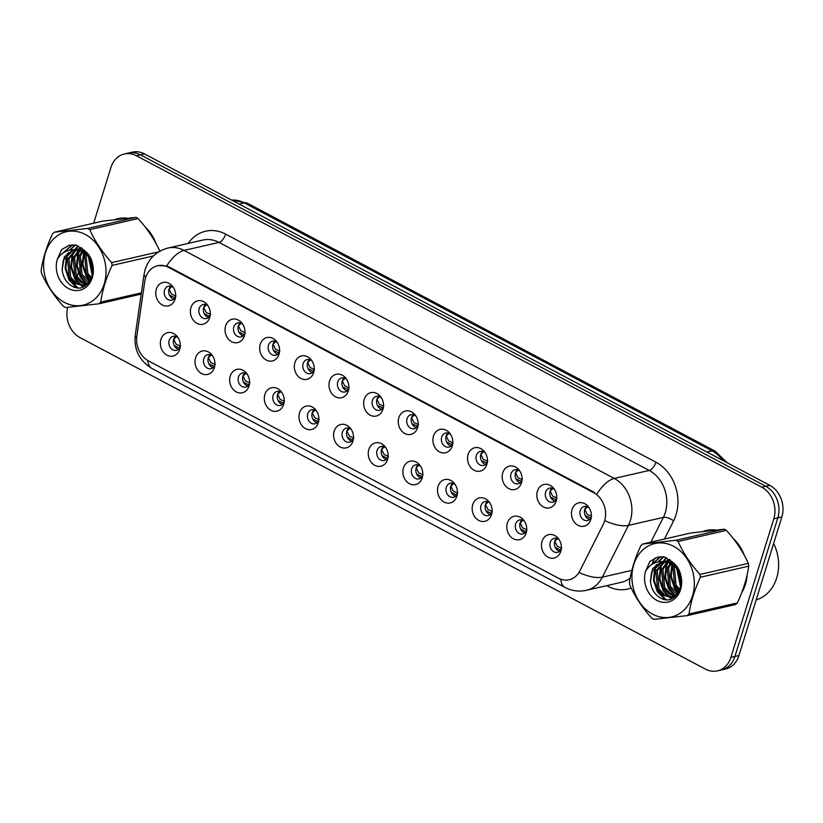 <?xml version="1.0" encoding="UTF-8"?>
<svg xmlns="http://www.w3.org/2000/svg" width="823" height="823" viewBox="0 0 823 823"><rect width="100%" height="100%" fill="white"/><g stroke="black" fill="none" stroke-linecap="round" stroke-linejoin="round"><path stroke-width="1.23" d="M214.35 367.686A12.016 9.845 77.1 0 1 201.625 373.549A12.016 9.845 77.1 0 1 195.596 357.748A12.016 9.845 77.1 0 1 211.809 354.795A12.016 9.845 77.1 0 1 214.577 366.873A12.016 9.845 77.1 0 1 214.35 367.686M212.735 356.081A7.212 5.905 -102.9 0 0 207.838 354.662A7.212 5.905 -102.9 0 0 203.826 358.705A7.212 5.905 -102.9 0 0 205.081 366.091A7.212 5.905 -102.9 0 0 211.058 368.714A7.212 5.905 -102.9 0 0 214.844 365.319M248.999 386.049A12.016 9.845 77.1 0 1 236.263 391.913A12.016 9.845 77.1 0 1 230.234 376.111A12.016 9.845 77.1 0 1 246.458 373.158A12.016 9.845 77.1 0 1 249.225 385.236A12.016 9.845 77.1 0 1 248.999 386.049M247.373 374.444A7.212 5.905 -102.9 0 0 242.487 373.025A7.212 5.905 -102.9 0 0 238.464 377.068A7.212 5.905 -102.9 0 0 239.719 384.454A7.212 5.905 -102.9 0 0 245.707 387.077A7.212 5.905 -102.9 0 0 249.492 383.683M283.647 404.412A12.016 9.845 77.1 0 1 270.911 410.276A12.016 9.845 77.1 0 1 264.883 394.474A12.016 9.845 77.1 0 1 281.096 391.522A12.016 9.845 77.1 0 1 283.863 403.599A12.016 9.845 77.1 0 1 283.647 404.412M282.022 392.808A7.212 5.905 -102.9 0 0 277.125 391.388A7.212 5.905 -102.9 0 0 273.113 395.431A7.212 5.905 -102.9 0 0 274.368 402.817A7.212 5.905 -102.9 0 0 280.355 405.441A7.212 5.905 -102.9 0 0 284.141 402.046M318.285 422.775A12.016 9.845 77.1 0 1 305.549 428.629A12.016 9.845 77.1 0 1 299.531 412.837A12.016 9.845 77.1 0 1 315.744 409.885A12.016 9.845 77.1 0 1 318.511 421.962A12.016 9.845 77.1 0 1 318.285 422.775M316.66 411.171A7.212 5.905 -102.9 0 0 311.773 409.751A7.212 5.905 -102.9 0 0 307.751 413.794A7.212 5.905 -102.9 0 0 309.016 421.181A7.212 5.905 -102.9 0 0 314.993 423.804A7.212 5.905 -102.9 0 0 318.779 420.409M352.933 441.138A12.016 9.845 77.1 0 1 340.197 446.992A12.016 9.845 77.1 0 1 334.169 431.201A12.016 9.845 77.1 0 1 350.382 428.248A12.016 9.845 77.1 0 1 353.149 440.315A12.016 9.845 77.1 0 1 352.933 441.138M351.308 429.524A7.212 5.905 -102.9 0 0 346.421 428.114A7.212 5.905 -102.9 0 0 342.399 432.157A7.212 5.905 -102.9 0 0 343.654 439.544A7.212 5.905 -102.9 0 0 349.641 442.167A7.212 5.905 -102.9 0 0 353.427 438.762M387.571 459.501A12.016 9.845 77.1 0 1 374.846 465.355A12.016 9.845 77.1 0 1 368.817 449.564A12.016 9.845 77.1 0 1 385.03 446.611A12.016 9.845 77.1 0 1 387.798 458.678A12.016 9.845 77.1 0 1 387.571 459.501M385.946 447.887A7.212 5.905 -102.9 0 0 381.059 446.478A7.212 5.905 -102.9 0 0 377.047 450.52A7.212 5.905 -102.9 0 0 378.302 457.907A7.212 5.905 -102.9 0 0 384.279 460.53A7.212 5.905 -102.9 0 0 388.065 457.125M422.22 477.865A12.016 9.845 77.1 0 1 409.484 483.718A12.016 9.845 77.1 0 1 403.455 467.917A12.016 9.845 77.1 0 1 419.668 464.974A12.016 9.845 77.1 0 1 422.436 477.042A12.016 9.845 77.1 0 1 422.22 477.865M420.594 466.25A7.212 5.905 -102.9 0 0 415.708 464.841A7.212 5.905 -102.9 0 0 411.685 468.884A7.212 5.905 -102.9 0 0 412.94 476.27A7.212 5.905 -102.9 0 0 418.928 478.893A7.212 5.905 -102.9 0 0 422.713 475.488M456.858 496.228A12.016 9.845 77.1 0 1 444.132 502.081A12.016 9.845 77.1 0 1 438.103 486.28A12.016 9.845 77.1 0 1 454.317 483.338A12.016 9.845 77.1 0 1 457.084 495.405A12.016 9.845 77.1 0 1 456.858 496.228M455.232 484.613A7.212 5.905 -102.9 0 0 450.346 483.204A7.212 5.905 -102.9 0 0 446.333 487.247A7.212 5.905 -102.9 0 0 447.589 494.633A7.212 5.905 -102.9 0 0 453.566 497.257A7.212 5.905 -102.9 0 0 457.351 493.851M491.506 514.591A12.016 9.845 77.1 0 1 478.77 520.445A12.016 9.845 77.1 0 1 472.741 504.643A12.016 9.845 77.1 0 1 488.965 501.701A12.016 9.845 77.1 0 1 491.732 513.768A12.016 9.845 77.1 0 1 491.506 514.591M489.88 502.976A7.212 5.905 -102.9 0 0 484.994 501.567A7.212 5.905 -102.9 0 0 480.971 505.61A7.212 5.905 -102.9 0 0 482.227 512.996A7.212 5.905 -102.9 0 0 488.214 515.62A7.212 5.905 -102.9 0 0 492 512.215M526.144 532.954A12.016 9.845 77.1 0 1 513.418 538.808A12.016 9.845 77.1 0 1 507.39 523.006A12.016 9.845 77.1 0 1 523.603 520.064A12.016 9.845 77.1 0 1 526.37 532.131A12.016 9.845 77.1 0 1 526.144 532.954M524.518 521.34A7.212 5.905 -102.9 0 0 519.632 519.93A7.212 5.905 -102.9 0 0 515.62 523.973A7.212 5.905 -102.9 0 0 516.875 531.349A7.212 5.905 -102.9 0 0 522.852 533.983A7.212 5.905 -102.9 0 0 526.638 530.578M560.792 551.317A12.016 9.845 77.1 0 1 548.056 557.171A12.016 9.845 77.1 0 1 542.028 541.369A12.016 9.845 77.1 0 1 558.251 538.427A12.016 9.845 77.1 0 1 561.019 550.494A12.016 9.845 77.1 0 1 560.792 551.317M559.167 539.703A7.212 5.905 -102.9 0 0 554.28 538.293A7.212 5.905 -102.9 0 0 550.258 542.336A7.212 5.905 -102.9 0 0 551.513 549.713A7.212 5.905 -102.9 0 0 557.5 552.346A7.212 5.905 -102.9 0 0 561.286 548.941M179.712 349.333A12.016 9.845 77.1 0 1 166.976 355.186A12.016 9.845 77.1 0 1 160.948 339.385A12.016 9.845 77.1 0 1 177.171 336.432A12.016 9.845 77.1 0 1 179.939 348.51A12.016 9.845 77.1 0 1 179.712 349.333M178.087 337.718A7.212 5.905 -102.9 0 0 173.2 336.298A7.212 5.905 -102.9 0 0 169.178 340.341A7.212 5.905 -102.9 0 0 170.433 347.728A7.212 5.905 -102.9 0 0 176.42 350.351A7.212 5.905 -102.9 0 0 180.206 346.956M209.721 317.503A12.016 9.845 77.1 0 1 196.995 323.367A12.016 9.845 77.1 0 1 190.967 307.565A12.016 9.845 77.1 0 1 207.18 304.613A12.016 9.845 77.1 0 1 209.947 316.69A12.016 9.845 77.1 0 1 209.721 317.503M208.096 305.899A7.212 5.905 -102.9 0 0 203.209 304.479A7.212 5.905 -102.9 0 0 199.197 308.522A7.212 5.905 -102.9 0 0 200.452 315.909A7.212 5.905 -102.9 0 0 206.429 318.532A7.212 5.905 -102.9 0 0 210.215 315.137M244.369 335.866A12.016 9.845 77.1 0 1 231.633 341.73A12.016 9.845 77.1 0 1 225.605 325.929A12.016 9.845 77.1 0 1 241.828 322.976A12.016 9.845 77.1 0 1 244.596 335.054A12.016 9.845 77.1 0 1 244.369 335.866M242.744 324.262A7.212 5.905 -102.9 0 0 237.857 322.842A7.212 5.905 -102.9 0 0 233.835 326.885A7.212 5.905 -102.9 0 0 235.09 334.272A7.212 5.905 -102.9 0 0 241.077 336.895A7.212 5.905 -102.9 0 0 244.863 333.5M279.018 354.229A12.016 9.845 77.1 0 1 266.282 360.093A12.016 9.845 77.1 0 1 260.253 344.292A12.016 9.845 77.1 0 1 276.466 341.339A12.016 9.845 77.1 0 1 279.234 353.417A12.016 9.845 77.1 0 1 279.018 354.229M277.392 342.625A7.212 5.905 -102.9 0 0 272.495 341.206A7.212 5.905 -102.9 0 0 268.483 345.249A7.212 5.905 -102.9 0 0 269.738 352.635A7.212 5.905 -102.9 0 0 275.726 355.258A7.212 5.905 -102.9 0 0 279.501 351.863M313.656 372.593A12.016 9.845 77.1 0 1 300.92 378.446A12.016 9.845 77.1 0 1 294.891 362.655A12.016 9.845 77.1 0 1 311.115 359.702A12.016 9.845 77.1 0 1 313.882 371.78A12.016 9.845 77.1 0 1 313.656 372.593M312.03 360.978A7.212 5.905 -102.9 0 0 307.144 359.569A7.212 5.905 -102.9 0 0 303.121 363.612A7.212 5.905 -102.9 0 0 304.387 370.998A7.212 5.905 -102.9 0 0 310.364 373.621A7.212 5.905 -102.9 0 0 314.149 370.216M348.304 390.956A12.016 9.845 77.1 0 1 335.568 396.809A12.016 9.845 77.1 0 1 329.539 381.018A12.016 9.845 77.1 0 1 345.753 378.066A12.016 9.845 77.1 0 1 348.52 390.133A12.016 9.845 77.1 0 1 348.304 390.956M346.678 379.341A7.212 5.905 -102.9 0 0 341.782 377.932A7.212 5.905 -102.9 0 0 337.769 381.975A7.212 5.905 -102.9 0 0 339.025 389.361A7.212 5.905 -102.9 0 0 345.012 391.985A7.212 5.905 -102.9 0 0 348.798 388.579M382.942 409.319A12.016 9.845 77.1 0 1 370.216 415.173A12.016 9.845 77.1 0 1 364.188 399.381A12.016 9.845 77.1 0 1 380.401 396.429A12.016 9.845 77.1 0 1 383.168 408.496A12.016 9.845 77.1 0 1 382.942 409.319M381.316 397.704A7.212 5.905 -102.9 0 0 376.43 396.295A7.212 5.905 -102.9 0 0 372.418 400.338A7.212 5.905 -102.9 0 0 373.673 407.724A7.212 5.905 -102.9 0 0 379.65 410.348A7.212 5.905 -102.9 0 0 383.436 406.943M417.59 427.682A12.016 9.845 77.1 0 1 404.854 433.536A12.016 9.845 77.1 0 1 398.826 417.734A12.016 9.845 77.1 0 1 415.039 414.792A12.016 9.845 77.1 0 1 417.806 426.859A12.016 9.845 77.1 0 1 417.59 427.682M415.965 416.068A7.212 5.905 -102.9 0 0 411.078 414.658A7.212 5.905 -102.9 0 0 407.056 418.701A7.212 5.905 -102.9 0 0 408.311 426.088A7.212 5.905 -102.9 0 0 414.298 428.711A7.212 5.905 -102.9 0 0 418.084 425.306M452.228 446.045A12.016 9.845 77.1 0 1 439.503 451.899A12.016 9.845 77.1 0 1 433.474 436.097A12.016 9.845 77.1 0 1 449.687 433.155A12.016 9.845 77.1 0 1 452.455 445.222A12.016 9.845 77.1 0 1 452.228 446.045M450.603 434.431A7.212 5.905 -102.9 0 0 445.716 433.021A7.212 5.905 -102.9 0 0 441.704 437.064A7.212 5.905 -102.9 0 0 442.959 444.451A7.212 5.905 -102.9 0 0 448.936 447.074A7.212 5.905 -102.9 0 0 452.722 443.669M486.877 464.409A12.016 9.845 77.1 0 1 474.141 470.262A12.016 9.845 77.1 0 1 468.112 454.461A12.016 9.845 77.1 0 1 484.325 451.518A12.016 9.845 77.1 0 1 487.103 463.586A12.016 9.845 77.1 0 1 486.877 464.409M485.251 452.794A7.212 5.905 -102.9 0 0 480.365 451.385A7.212 5.905 -102.9 0 0 476.342 455.428A7.212 5.905 -102.9 0 0 477.597 462.814A7.212 5.905 -102.9 0 0 483.585 465.437A7.212 5.905 -102.9 0 0 487.37 462.032M521.515 482.772A12.016 9.845 77.1 0 1 508.789 488.625A12.016 9.845 77.1 0 1 502.76 472.824A12.016 9.845 77.1 0 1 518.974 469.882A12.016 9.845 77.1 0 1 521.741 481.949A12.016 9.845 77.1 0 1 521.515 482.772M519.889 471.157A7.212 5.905 -102.9 0 0 515.003 469.748A7.212 5.905 -102.9 0 0 510.99 473.791A7.212 5.905 -102.9 0 0 512.245 481.167A7.212 5.905 -102.9 0 0 518.223 483.801A7.212 5.905 -102.9 0 0 522.008 480.395M556.163 501.135A12.016 9.845 77.1 0 1 543.427 506.989A12.016 9.845 77.1 0 1 537.398 491.187A12.016 9.845 77.1 0 1 553.622 488.245A12.016 9.845 77.1 0 1 556.389 500.312A12.016 9.845 77.1 0 1 556.163 501.135M554.537 489.52A7.212 5.905 -102.9 0 0 549.651 488.111A7.212 5.905 -102.9 0 0 545.628 492.154A7.212 5.905 -102.9 0 0 546.884 499.53A7.212 5.905 -102.9 0 0 552.871 502.164A7.212 5.905 -102.9 0 0 556.657 498.759M590.801 519.498A12.016 9.845 77.1 0 1 578.075 525.352A12.016 9.845 77.1 0 1 572.047 509.55A12.016 9.845 77.1 0 1 588.26 506.598A12.016 9.845 77.1 0 1 591.027 518.675A12.016 9.845 77.1 0 1 590.801 519.498M589.186 507.884A7.212 5.905 -102.9 0 0 584.289 506.474A7.212 5.905 -102.9 0 0 580.277 510.517A7.212 5.905 -102.9 0 0 581.532 517.893A7.212 5.905 -102.9 0 0 587.519 520.527A7.212 5.905 -102.9 0 0 591.295 517.122M175.083 299.14A12.016 9.845 77.1 0 1 162.347 305.004A12.016 9.845 77.1 0 1 156.319 289.202A12.016 9.845 77.1 0 1 172.532 286.25A12.016 9.845 77.1 0 1 175.309 298.327A12.016 9.845 77.1 0 1 175.083 299.14M173.458 287.536A7.212 5.905 -102.9 0 0 168.571 286.116A7.212 5.905 -102.9 0 0 164.549 290.159A7.212 5.905 -102.9 0 0 165.804 297.545A7.212 5.905 -102.9 0 0 171.791 300.169A7.212 5.905 -102.9 0 0 175.577 296.774M213.178 367.655A7.212 5.905 77.1 0 1 208.301 357.686A7.212 5.905 77.1 0 1 210.204 354.703M247.816 386.018A7.212 5.905 77.1 0 1 242.95 376.049A7.212 5.905 77.1 0 1 244.853 373.066M282.464 404.381A7.212 5.905 77.1 0 1 277.588 394.402A7.212 5.905 77.1 0 1 279.491 391.429M317.102 422.734A7.212 5.905 77.1 0 1 312.236 412.765A7.212 5.905 77.1 0 1 314.139 409.792M351.75 441.097A7.212 5.905 77.1 0 1 346.874 431.129A7.212 5.905 77.1 0 1 348.777 428.155M386.399 459.46A7.212 5.905 77.1 0 1 381.522 449.492A7.212 5.905 77.1 0 1 383.425 446.519M421.037 477.824A7.212 5.905 77.1 0 1 416.16 467.855A7.212 5.905 77.1 0 1 418.074 464.882M455.685 496.187A7.212 5.905 77.1 0 1 450.809 486.218A7.212 5.905 77.1 0 1 452.712 483.245M490.323 514.55A7.212 5.905 77.1 0 1 485.457 504.581A7.212 5.905 77.1 0 1 487.36 501.608M524.971 532.913A7.212 5.905 77.1 0 1 520.095 522.944A7.212 5.905 77.1 0 1 521.998 519.971M559.609 551.276A7.212 5.905 77.1 0 1 554.743 541.308A7.212 5.905 77.1 0 1 556.646 538.335M178.529 349.291A7.212 5.905 77.1 0 1 173.663 339.323A7.212 5.905 77.1 0 1 175.566 336.34M208.548 317.472A7.212 5.905 77.1 0 1 203.672 307.504A7.212 5.905 77.1 0 1 205.575 304.52M243.186 335.835A7.212 5.905 77.1 0 1 238.32 325.867A7.212 5.905 77.1 0 1 240.223 322.883M277.835 354.188A7.212 5.905 77.1 0 1 272.958 344.22A7.212 5.905 77.1 0 1 274.861 341.247M312.473 372.552A7.212 5.905 77.1 0 1 307.607 362.583A7.212 5.905 77.1 0 1 309.51 359.61M347.121 390.915A7.212 5.905 77.1 0 1 342.245 380.946A7.212 5.905 77.1 0 1 344.148 377.973M381.769 409.278A7.212 5.905 77.1 0 1 376.893 399.309A7.212 5.905 77.1 0 1 378.796 396.336M416.407 427.641A7.212 5.905 77.1 0 1 411.531 417.673A7.212 5.905 77.1 0 1 413.444 414.699M451.055 446.004A7.212 5.905 77.1 0 1 446.179 436.036A7.212 5.905 77.1 0 1 448.082 433.063M485.693 464.367A7.212 5.905 77.1 0 1 480.817 454.399A7.212 5.905 77.1 0 1 482.731 451.426M520.342 482.731A7.212 5.905 77.1 0 1 515.465 472.762A7.212 5.905 77.1 0 1 517.369 469.789M554.98 501.094A7.212 5.905 77.1 0 1 550.114 491.125A7.212 5.905 77.1 0 1 552.017 488.152M589.628 519.457A7.212 5.905 77.1 0 1 584.752 509.488A7.212 5.905 77.1 0 1 586.655 506.515M173.9 299.109A7.212 5.905 77.1 0 1 169.024 289.14A7.212 5.905 77.1 0 1 170.937 286.157M144.766 281.394A21.624 17.715 77.1 0 1 145.558 277.865A21.624 17.715 77.1 0 1 157.615 265.736A21.624 17.715 77.1 0 1 168.478 267.331L593.712 492.72A21.624 17.715 77.1 0 1 603.259 524.405L579.896 570.843A21.624 17.715 77.1 0 1 569.146 579.721A21.624 17.715 77.1 0 1 558.282 578.137L148.49 360.927A21.624 17.715 77.1 0 1 136.844 336.01L144.766 281.394M741.718 592.673A38.846 31.819 -102.9 0 0 745.401 584.412A38.846 31.819 -102.9 0 0 747.171 574.742M158.047 265.592L166.657 265.994L169.301 267.094L594.535 492.483M67.661 307.37A24.032 19.68 -102.9 0 0 80.088 337.656L705.424 669.109A24.032 19.68 -102.9 0 0 717.502 670.868L725.557 669.017A24.032 19.68 -102.9 0 0 738.951 655.54L781.85 516.947L777.817 517.873A24.032 19.68 -102.9 0 0 765.76 486.27L140.424 154.817A24.032 19.68 -102.9 0 0 128.357 153.057A24.032 19.68 -102.9 0 1 140.424 154.817L765.76 486.27A24.032 19.68 -102.9 0 1 777.817 517.873L734.918 656.466L777.817 517.873L773.795 518.799A24.032 19.68 -102.9 0 0 761.738 487.195L136.392 155.742A24.032 19.68 -102.9 0 0 124.324 153.983A24.032 19.68 -102.9 0 0 110.93 167.46L93.678 223.198M721.524 669.943A24.032 19.68 -102.9 0 0 734.918 656.466A24.032 19.68 -102.9 0 1 721.524 669.943M156.02 243.536A38.846 31.819 -102.9 0 0 145.023 226.809M127.287 218.188A38.846 31.819 -102.9 0 0 118.07 218.651A38.846 31.819 -102.9 0 0 114.911 219.587M744.331 555.36A38.846 31.819 -102.9 0 0 733.334 538.633M715.609 530.022A38.846 31.819 -102.9 0 0 706.391 530.475A38.846 31.819 -102.9 0 0 703.233 531.411M84.635 252.404L82.897 258.031M82.022 260.86L79.666 268.463M78.874 271.014L77.053 276.898M76.57 278.472L75.346 282.402M75.016 283.472L73.947 286.939M717.502 670.868A24.032 19.68 -102.9 0 0 730.886 657.392L773.795 518.799M708.192 530.125A38.846 31.819 -102.9 0 0 705.517 531.102M119.88 218.301A38.846 31.819 -102.9 0 0 117.205 219.278M781.85 516.947A24.032 19.68 -102.9 0 0 769.793 485.344L144.457 153.891A24.032 19.68 -102.9 0 0 132.38 152.132L124.324 153.983M171.832 286.476L169.096 289.171L171.565 294.099L175.937 296.002M169.538 295.251L175.052 297.772M176.461 336.658L173.725 339.343L176.194 344.281L180.566 346.185M180.237 346.596L179.116 347.985L174.167 345.444M179.116 347.985L179.681 347.954M206.47 304.839L203.734 307.535L206.213 312.462L210.585 314.365M204.176 313.614L209.124 316.166L210.256 314.777M209.135 316.155L209.7 316.135M241.118 323.202L238.382 325.898L240.861 330.825L245.223 332.729M238.824 331.978L243.773 334.529L244.894 333.14M243.773 334.519L244.338 334.498M275.756 341.566L273.03 344.261L275.499 349.189L279.871 351.092M273.462 350.341L278.987 352.861M310.405 359.918L307.668 362.624L310.148 367.552L314.509 369.455M308.111 368.704L313.625 371.224M211.1 355.022L208.373 357.707L210.842 362.645L215.214 364.548M214.885 364.959L213.764 366.348L208.805 363.807M213.764 366.348L214.33 366.317M245.748 373.385L243.011 376.07L245.491 381.008L249.853 382.911M249.523 383.323L248.402 384.711L243.454 382.17M248.402 384.711L248.968 384.68M280.386 391.748L277.66 394.433L280.129 399.371L284.501 401.274M284.172 401.686L283.05 403.075L278.092 400.523M283.05 403.075L283.616 403.044M122.709 218.013A38.444 31.49 -102.9 0 0 121.742 218.218L118.162 219.041A38.444 31.49 -102.9 0 0 116.979 219.34M154.714 241.19A38.444 31.49 -102.9 0 0 146.556 228.815M125.199 218.414A38.444 31.49 -102.9 0 0 118.162 219.041M711.031 529.847A38.444 31.49 -102.9 0 0 710.064 530.043L706.473 530.866A38.444 31.49 -102.9 0 0 705.301 531.164M742.572 590.41A38.444 31.49 -102.9 0 0 745.082 584.248A38.444 31.49 -102.9 0 0 746.584 577.283M743.025 553.015A38.444 31.49 -102.9 0 0 734.867 540.639M713.52 530.238A38.444 31.49 -102.9 0 0 706.473 530.866M756.162 599.936A40.049 32.807 -102.9 0 0 776.696 577.952A40.049 32.807 -102.9 0 0 773.641 543.468M64.307 302.35A37.642 30.832 -102.9 0 0 104.202 283.997A37.642 30.832 -102.9 0 0 85.314 234.493A37.642 30.832 -102.9 0 0 45.419 252.836A37.642 30.832 -102.9 0 0 64.307 302.35M159.991 251.54C154.889 240.09 147.595 229.092 138.11 218.548A43.249 35.43 -102.9 0 0 137.009 217.941A43.249 35.43 -102.9 0 0 135.898 217.375L102.638 221.14L54.318 232.22A43.249 35.43 -102.9 0 0 52.528 233.845C46.551 246.622 42.765 258.875 41.15 270.592A43.249 35.43 -102.9 0 0 41.572 273.39C46.726 284.923 54.02 295.92 63.453 306.372A43.249 35.43 -102.9 0 0 64.554 306.979A43.249 35.43 -102.9 0 0 65.665 307.545L98.925 303.79A43.249 35.43 -102.9 0 0 100.715 302.164L141.391 292.834M153.417 255.943L112.093 265.418C106.116 278.195 102.33 290.437 100.715 302.164M112.093 265.418A43.249 35.43 -102.9 0 0 111.671 262.619L158.736 251.828M138.11 218.548L89.789 229.627C94.882 241.077 102.175 252.075 111.671 262.619M89.789 229.627A43.249 35.43 -102.9 0 0 88.689 229.02A43.249 35.43 -102.9 0 0 87.577 228.455L135.898 217.375M89.47 256.982L92.804 273.462M90.592 258.72L93.04 271.22M85.571 253.052L84.594 255.315L86.364 273.617L91.178 278.956M86.487 253.793L86.014 254.996L87.794 273.287L91.631 277.876M83.514 249.575L82.701 250.367M82.105 251.025L78.905 256.622L80.685 274.923L86.672 281.024L89.254 282.196L82.66 285.324L75.294 283.637L69.307 277.526L67.527 259.235L75.829 249.719M84.059 250.11L83.524 250.696M82.948 251.416L80.325 256.303L82.105 274.594L89.738 281.517M81.518 248.412L79.522 249.544M78.885 250.007L73.216 257.928L74.996 276.219L80.983 282.33L86.693 284.069M81.837 248.145L78.607 248.762L82.187 248.423L80.304 249.678M79.666 250.182L74.636 257.599L76.416 275.9L82.403 282.011L87.351 283.688M78.607 248.762L76.508 249.42M79.317 248.618L77.249 249.39M76.58 249.729L68.957 258.906L70.727 277.207L76.724 283.307L84.646 284.923M90.437 258.401L82.67 251.282L72.99 250.048L64.287 256.838L62.178 269.749C62.98 276.816 65.953 282.063 71.076 285.499C89.028 297.617 102.33 264.152 84.584 250.645L75.994 245.059L69.492 245.203L61.591 249.564L57.209 259.595A22.375 18.332 -102.9 0 0 68.566 288.585A22.375 18.332 -102.9 0 0 91.528 279.758A22.375 18.332 -102.9 0 0 84.584 250.645M86.086 252.095L84.09 250.964L74.07 249.801M73.648 249.914L63.268 260.212L62.116 269.255M83.946 285.108L87.711 283.956M57.209 259.595C61.097 252.867 66.807 249.606 74.358 249.822M141.217 294.089L98.925 303.79M54.318 232.22L87.577 228.455M88.668 255.984L92.567 274.717M84.213 252.126L82.897 264.306L86.796 275.88L90.396 280.458M79.893 250.243L78.514 253.453L77.208 265.613L81.107 277.186L86.827 283.616M78.308 245.974L75.366 249.544M74.42 251.128L72.825 254.749L71.529 266.909L75.428 278.483L81.138 284.923M81.765 285.386L83.802 286.641M75.5 244.976L70.264 250.007M68.731 252.435L67.147 256.056L65.84 268.216L69.739 279.789L77.773 287.762M72.537 244.812L63.793 252.466M69.698 245.161L61.591 249.564M88.082 255.325L92.351 275.633M84.275 250.326L84.018 250.922M83.668 251.807L82.187 264.471L86.086 276.044L90.077 281.003M80.963 247.507L80.376 248.361M80.294 248.484L79.718 249.41M78.977 250.809L77.804 253.607L76.498 265.778L80.397 277.341L85.561 283.349M77.948 245.81L74.687 249.667M74.605 249.791L74.039 250.717M73.288 252.116L72.115 254.914L70.819 267.074L74.718 278.647L79.882 284.645M80.798 285.365L83.236 286.888M75.119 244.925L69.574 250.141M67.599 253.412L66.437 256.22L65.13 268.38L69.029 279.954L76.56 287.628M72.177 244.822L62.754 253.175M652.629 614.174A37.642 30.832 -102.9 0 0 692.513 595.831A37.642 30.832 -102.9 0 0 673.625 546.318A37.642 30.832 -102.9 0 0 633.741 564.671A37.642 30.832 -102.9 0 0 652.629 614.174M652.865 618.814A43.249 35.43 -102.9 0 0 653.987 619.38L687.236 615.614A43.249 35.43 -102.9 0 0 689.026 613.989L737.357 602.909C743.303 590.194 747.099 577.952 748.724 566.162A43.249 35.43 -102.9 0 0 748.302 563.364C743.21 551.924 735.916 540.927 726.421 530.382A43.249 35.43 -102.9 0 0 725.33 529.775A43.249 35.43 -102.9 0 0 724.209 529.21L690.96 532.965L642.629 544.044A43.249 35.43 -102.9 0 0 640.839 545.67C634.872 558.447 631.076 570.699 629.472 582.417A43.249 35.43 -102.9 0 0 629.893 585.225C635.047 596.757 642.341 607.755 651.775 618.207A43.249 35.43 -102.9 0 0 652.865 618.814M748.724 566.162L700.404 577.242C694.437 590.019 690.641 602.271 689.026 613.989M700.404 577.242A43.249 35.43 -102.9 0 0 699.982 574.444L748.302 563.364M726.421 530.382L678.101 541.462C683.203 552.912 690.497 563.899 699.982 574.444M678.101 541.462A43.249 35.43 -102.9 0 0 677 540.855A43.249 35.43 -102.9 0 0 675.889 540.289L724.209 529.21M687.236 615.614L735.567 604.535A43.249 35.43 -102.9 0 0 737.357 602.909M677.782 568.816L681.115 585.297M678.903 570.545L681.362 583.054M673.883 564.887L672.905 567.15L674.685 585.451L679.5 590.791M674.809 565.627L674.335 566.821L676.105 585.122L679.952 589.71M671.835 561.399L671.023 562.191M670.426 562.86L667.227 568.456L668.996 586.748L674.983 592.858L677.576 594.021L670.971 597.159L663.616 595.471L657.628 589.361L655.849 571.059L664.14 561.553M672.381 561.934L671.846 562.531M671.259 563.251L668.646 568.127L670.416 586.429L678.059 593.352M669.829 560.247L667.844 561.379M667.196 561.831L661.538 569.763L663.317 588.054L669.305 594.165L675.014 595.903M670.539 560.278L668.615 561.512M667.988 562.016L662.957 569.434L664.737 587.725L670.724 593.836L675.673 595.513M670.508 560.257L664.83 561.255M670.159 559.979L666.918 560.597M667.638 560.453L665.57 561.224M664.891 561.564L657.268 570.74L659.048 589.031L665.035 595.142L672.967 596.747M678.759 570.226L670.992 563.117L661.311 561.883L652.608 568.662L650.489 581.583C651.302 588.651 654.264 593.897 659.398 597.333C677.339 609.452 690.651 575.987 672.895 562.469L664.305 556.883L657.803 557.037L649.913 561.389L645.52 571.429A22.375 18.332 -102.9 0 0 656.888 600.42A22.375 18.332 -102.9 0 0 679.839 591.583A22.375 18.332 -102.9 0 0 672.895 562.469M674.407 563.93L672.412 562.788L662.659 561.574L651.59 572.036L650.427 581.089M672.268 596.942L676.033 595.78M645.52 571.429C649.419 564.701 655.129 561.44 662.669 561.646M642.629 544.044L675.889 540.289M676.99 567.819L680.888 586.542M672.525 563.961L671.218 576.141L675.117 587.704L678.718 592.293M668.204 562.068L666.836 565.278L665.529 577.437L669.428 589.011L675.138 595.44M666.63 557.809L663.688 561.379M662.741 562.963L661.147 566.584L659.84 578.744L663.739 590.317L669.449 596.747M670.076 597.21L672.113 598.475M663.811 556.811L658.575 561.842M657.052 564.269L655.458 567.891L654.151 580.05L658.061 591.624L666.095 599.597M660.859 556.636L652.114 564.3M658.019 556.986L649.913 561.389M676.403 567.16L680.672 587.468M672.597 562.15L672.34 562.757M671.99 563.642L670.508 576.295L674.407 587.869L678.399 592.827M669.284 559.342L668.688 560.196M668.605 560.319L668.039 561.245M667.288 562.644L666.126 565.442L664.819 577.602L668.718 589.175L673.883 595.173M666.27 557.634L662.999 561.502M662.927 561.615L662.35 562.551M661.599 563.94L660.437 566.749L659.13 578.908L663.029 590.482L668.194 596.48M669.12 597.189L671.558 598.712M663.441 556.76L657.896 561.965M655.921 565.247L654.748 568.055L653.441 580.215L657.34 591.788L664.881 599.463M660.499 556.657L651.065 565.01M345.043 378.282L342.317 380.987L344.786 385.915L349.158 387.818M342.749 387.067L348.273 389.588M379.691 396.645L376.955 399.34L379.434 404.278L383.806 406.181M377.397 405.43L382.921 407.951M414.329 415.008L411.603 417.703L414.072 422.641L418.444 424.545M412.045 423.794L417.559 426.314M315.034 410.101L312.298 412.796L314.777 417.734L319.149 419.637M318.82 420.039L317.688 421.427L312.74 418.886M317.688 421.427L318.254 421.407M349.672 428.464L346.946 431.159L349.415 436.097L353.787 438.001M353.458 438.402L352.337 439.791L347.388 437.25M352.337 439.791L352.902 439.77M384.32 446.827L381.594 449.523L384.063 454.461L388.435 456.364M388.106 456.765L386.975 458.154L382.026 455.613M386.975 458.154L387.54 458.133M448.977 433.371L446.241 436.067L448.72 441.005L453.092 442.908M446.683 442.157L452.208 444.677M483.626 451.734L480.889 454.43L483.358 459.368L487.73 461.271M481.332 460.52L486.846 463.04M518.264 470.098L515.527 472.793L518.006 477.731L522.379 479.634M515.97 478.883L521.494 481.404M552.912 488.461L550.175 491.156L552.645 496.094L557.017 497.987M550.618 497.246L556.132 499.756M587.55 506.824L584.824 509.519L587.293 514.457L591.665 516.35M585.256 515.61L590.78 518.12M418.958 465.19L416.232 467.876L418.701 472.824L423.073 474.727M422.744 475.128L421.623 476.517L416.675 473.976M421.623 476.517L422.189 476.496M453.607 483.554L450.881 486.239L453.35 491.187L457.722 493.09M457.393 493.491L456.261 494.88L451.313 492.339M456.261 494.88L456.837 494.86M488.255 501.917L485.519 504.602L487.988 509.55L492.36 511.453M492.031 511.855L490.909 513.243L485.961 510.702M490.909 513.243L491.475 513.223M522.893 520.28L520.167 522.965L522.636 527.913L527.008 529.817M526.679 530.218L525.558 531.607L520.599 529.066M525.558 531.607L526.123 531.586M557.541 538.643L554.805 541.328L557.284 546.277L561.646 548.18M561.317 548.581L560.196 549.97L555.247 547.429M560.196 549.97L560.761 549.949M593.712 492.72L594.597 492.514M168.478 267.331L169.363 267.125M188.169 243.423A40.049 32.807 77.1 0 1 225.677 234.154L655.91 462.197A8.014 3.745 -62.1 0 1 649.203 470.447L218.969 242.404A32.035 26.243 -102.9 0 0 202.869 240.049L167.943 248.062A32.035 26.243 77.1 0 1 184.043 250.408A28.033 13.127 117.9 0 0 166.657 265.994M655.91 462.197A40.049 32.807 77.1 0 1 676.012 514.869A40.049 32.807 77.1 0 1 673.595 520.877L664.459 539.044M605.471 520.938A28.033 11.429 26.7 0 0 628.422 525.393L663.348 517.389A32.035 26.243 -102.9 0 0 665.272 512.575A32.035 26.243 -102.9 0 0 649.203 470.447L614.277 478.451A32.035 26.243 77.1 0 1 630.346 520.589A32.035 26.243 77.1 0 1 628.422 525.393L602.385 577.139A32.035 26.243 77.1 0 1 586.47 590.297L621.396 582.293A32.035 26.243 -102.9 0 0 630.181 578.034M167.943 248.062C156.514 251.169 148.932 258.257 145.198 269.337L144.087 274.254A28.033 6.872 8.3 0 0 145.794 277.145M596.891 494.037A28.033 13.127 -62.1 0 1 614.277 478.451L184.043 250.408L218.969 242.404A8.014 3.745 -62.1 0 0 225.677 234.154M560.761 579.217A28.033 13.127 117.9 0 0 565.062 587.447C571.831 590.965 578.96 591.912 586.47 590.297M565.062 587.447L152.029 368.529A28.033 13.127 -62.1 0 1 147.749 360.515M579.587 572.746A28.033 11.429 26.7 0 0 602.385 577.139L631.838 570.39M152.029 368.529C139.385 360.803 133.799 349.672 135.26 335.115A28.033 6.872 8.3 0 0 136.659 337.749M654.882 558.066L652.402 563.014M631.19 588.003A40.049 32.807 77.1 0 1 607.539 586.13L606.664 585.667M761.738 487.195L769.793 485.344M136.392 155.742L144.457 153.891M730.886 657.392L738.951 655.54M650.89 542.162L663.348 517.389A8.014 3.261 -153.3 0 1 673.595 520.877M607.734 585.42A8.014 3.745 -62.1 0 1 607.539 586.13M722.728 460.407A32.035 26.243 -102.9 0 0 712.049 450.829L244.297 202.9A32.035 26.243 -102.9 0 0 231.541 200.061M239.143 204.083L244.297 202.9A16.018 7.5 -62.1 0 1 247.332 203.188L715.084 451.117A16.018 7.5 -62.1 0 0 712.049 450.829L706.895 452.012M175.608 296.414L174.486 297.803M279.542 351.493L278.421 352.882M314.191 369.856L313.059 371.245M348.829 388.219L347.707 389.608M383.477 406.583L382.345 407.971M418.115 424.946L416.994 426.335M452.763 443.309L451.632 444.698M487.401 461.672L486.28 463.061M522.049 480.035L520.918 481.424M556.687 498.399L555.566 499.787M591.336 516.762L590.214 518.151M157.615 265.736L159.199 265.376M144.087 274.254L135.26 335.115M231.458 200.01L247.332 203.188M727.337 462.845L715.084 451.117"/></g></svg>
